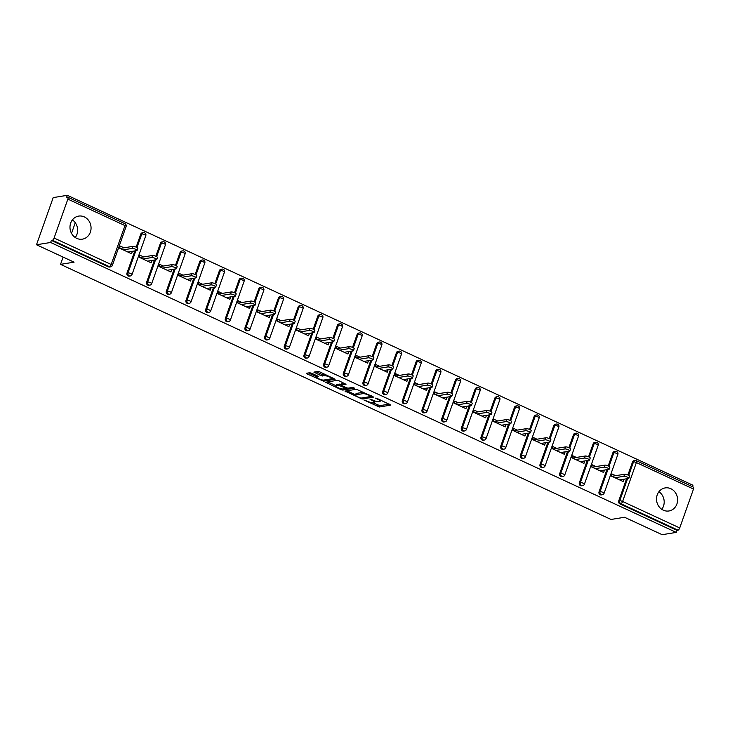 <?xml version="1.0" encoding="UTF-8"?>
<svg xmlns="http://www.w3.org/2000/svg" width="730" height="730" viewBox="0 0 730 730"><rect width="100%" height="100%" fill="white"/><g stroke="black" fill="none" stroke-linecap="round" stroke-linejoin="round"><path stroke-width="1.09" d="M363.896 399.976L379.335 407.012L390.879 405.086L376.981 398.398L375.567 398.133L377.793 399.337A4.699 1.068 -160.5 0 1 380.202 401.235A4.699 1.068 -160.5 0 1 379.728 401.5L378.779 401.646A4.699 1.068 -160.5 0 1 372.793 400.14L369.781 399.027L371.908 400.286A4.699 1.068 -160.5 0 1 374.317 402.184A4.699 1.068 -160.5 0 1 373.842 402.449L372.893 402.604A4.699 1.068 -160.5 0 1 366.907 401.099L363.896 399.976M76.714 238.354A11.68 10.512 80.8 0 0 82.38 239.157A11.68 10.512 80.8 0 0 91.013 229.12A11.68 10.512 80.8 0 0 84.315 216.901A11.68 10.512 80.8 0 0 78.648 216.098A11.68 10.512 80.8 0 0 70.025 226.136A11.68 10.512 80.8 0 0 76.714 238.354M72.389 219.912A11.68 10.512 -99.2 0 1 75.236 237.515M663.269 510.161A11.68 10.512 80.8 0 0 668.936 510.973A11.68 10.512 80.8 0 0 677.559 500.935A11.68 10.512 80.8 0 0 670.861 488.717A11.68 10.512 80.8 0 0 665.203 487.914A11.68 10.512 80.8 0 0 656.571 497.942A11.68 10.512 80.8 0 0 663.269 510.161M661.781 509.321A11.68 10.512 80.8 0 0 658.934 491.728M311.573 373.212L309.702 372.747L306.509 373.258L307.111 373.942L323.582 381.179L335.125 379.253L319.767 371.889L317.897 371.415L313.891 372.127L320.89 375.612L324.677 375.777A3.933 0.894 -160.5 0 1 329.002 376.744A3.933 0.894 -160.5 0 1 331.694 378.624A3.933 0.894 -160.5 0 1 331.301 378.843L323.801 380.056A3.933 0.894 -160.5 0 1 319.475 379.089A3.933 0.894 -160.5 0 1 316.784 377.209A3.933 0.894 -160.5 0 1 317.176 376.99L318.572 376.707L317.824 376.114L311.573 373.212M676.263 532.398L662.137 534.688L624.561 517.269L611.019 519.459L60.526 264.36L74.077 262.17L36.5 244.76L50.625 242.479L676.263 532.398L676.993 530.336L678.024 530.172L620.911 503.7L619.87 503.873L676.993 530.336M344.998 391.098L362.071 399.009L373.614 397.084L356.386 389.254L344.998 391.098M340.956 389.619L325.598 382.264L337.141 380.339L339.012 380.804L346.02 384.299L341.248 385.13L341.85 385.805L347.872 388.196L352.681 387.42L354.515 388.159L342.826 390.094L340.956 389.619L341.248 388.798M119.702 247.808L120.669 248.684M128.571 251.923L131.728 251.412M139.366 256.923L140.333 257.799M148.245 261.039L151.402 260.528M159.04 266.039L160.007 266.915M167.909 270.155L171.075 269.644M178.704 275.155L179.68 276.031M187.583 279.271L190.74 278.76M198.377 284.271L199.345 285.147M207.247 288.387L210.413 287.875M218.051 293.387L219.018 294.263M226.921 297.502L230.078 296.991M237.715 302.503L238.683 303.379M246.585 306.609L249.751 306.098M257.389 311.619L258.356 312.495M266.258 315.725L269.416 315.214M277.053 320.735L278.021 321.601M285.932 324.841L289.089 324.33M296.727 329.851L297.694 330.717M305.596 333.957L308.754 333.446M316.391 338.957L317.358 339.833M325.27 343.073L328.427 342.562M336.065 348.073L337.032 348.949M344.934 352.188L348.101 351.677M355.729 357.189L356.705 358.065M364.608 361.304L367.765 360.793M375.402 366.305L376.37 367.181M384.272 370.42L387.438 369.909M395.076 375.421L396.043 376.297M403.945 379.536L407.103 379.025M414.74 384.537L415.708 385.413M423.61 388.643L426.776 388.132M434.414 393.652L435.381 394.529M443.283 397.759L446.441 397.248M454.078 402.768L455.046 403.635M462.957 406.875L466.114 406.364M473.752 411.884L474.719 412.751M482.621 415.99L485.779 415.479M493.416 420.991L494.383 421.867M502.295 425.106L505.452 424.595M513.09 430.107L514.057 430.983M521.959 434.222L525.116 433.711M532.754 439.223L533.721 440.099M541.633 443.338L544.79 442.827M552.428 448.339L553.395 449.215M561.297 452.454L564.463 451.943M572.092 457.454L573.068 458.33M580.97 461.57L584.128 461.059M591.765 466.57L592.733 467.446M600.635 470.686L603.801 470.175M75.272 222.741L71.513 233.354M63.108 257.088L60.526 264.36M693.263 487.138A2.245 0.84 114.9 0 1 693.473 487.156A2.245 0.84 114.9 0 1 693.5 489.045L679.721 527.954A2.245 0.84 114.9 0 1 678.024 530.172M611.439 475.686L612.406 476.562M620.308 479.792L624.013 479.537L623.283 481.599L611.302 476.051L612.032 473.989L615.691 475.686M692.451 486.682L692.962 485.24L67.324 195.311L53.199 197.602L36.5 244.76M50.625 242.479L51.355 240.416L52.387 240.243A2.245 0.84 -65.1 0 0 54.084 238.026L67.863 199.117A2.245 0.84 -65.1 0 0 67.835 197.237A2.245 0.84 -65.1 0 0 67.625 197.209L66.594 197.374L67.324 195.311M624.013 479.537L623.466 479.281M54.084 238.026L111.197 264.497A2.245 0.84 -65.1 0 1 109.5 266.715A2.245 2.026 80.8 0 0 110.595 266.87L109.564 267.034A2.245 2.026 -99.2 0 1 108.469 266.879L109.5 266.715L52.387 240.243M51.355 240.416L108.469 266.879M619.87 503.873A2.245 2.026 -99.2 0 1 618.712 500.935L626.559 478.789M627.891 475.011L632.49 462.017A2.245 2.026 -99.2 0 1 634.023 460.676L635.054 460.511A2.245 2.026 80.8 0 0 633.521 461.853L632.49 462.017M126.983 273.057L128.015 272.892A2.245 2.026 -99.2 0 0 129.173 275.83A2.245 2.026 80.8 0 0 130.259 275.986L129.228 276.15A2.245 2.026 -99.2 0 1 126.983 273.057L134.822 250.91M136.154 247.141L140.762 234.148A2.245 2.026 -99.2 0 1 142.286 232.806L143.326 232.642A2.245 2.026 80.8 0 0 141.793 233.983L140.762 234.148M146.648 282.172L147.679 282.008A2.245 2.026 -99.2 0 0 148.838 284.946A2.245 2.026 80.8 0 0 149.933 285.101L148.902 285.266A2.245 2.026 -99.2 0 1 146.648 282.172L154.486 260.026M155.828 256.248L160.427 243.263A2.245 2.026 -99.2 0 1 161.96 241.922L162.991 241.758A2.245 2.026 80.8 0 0 161.458 243.099L160.427 243.263M166.321 291.288L167.352 291.124A2.245 2.026 -99.2 0 0 168.511 294.062A2.245 2.026 80.8 0 0 169.597 294.217L168.566 294.382A2.245 2.026 -99.2 0 1 166.321 291.288L174.16 269.142M175.492 265.364L180.1 252.379A2.245 2.026 -99.2 0 1 181.633 251.038L182.664 250.865A2.245 2.026 80.8 0 0 181.131 252.206L180.1 252.379M185.986 300.404L187.017 300.24A2.245 2.026 -99.2 0 0 188.176 303.178A2.245 2.026 80.8 0 0 189.271 303.333L188.24 303.498A2.245 2.026 -99.2 0 1 185.986 300.404L193.833 278.258M195.165 274.48L199.764 261.495A2.245 2.026 -99.2 0 1 201.297 260.154L202.329 259.98A2.245 2.026 80.8 0 0 200.796 261.322L199.764 261.495M205.659 309.52L206.69 309.347A2.245 2.026 -99.2 0 0 207.849 312.285A2.245 2.026 80.8 0 0 208.935 312.44L207.904 312.613A2.245 2.026 -99.2 0 1 205.659 309.52L213.498 287.374M214.839 283.596L219.438 270.611A2.245 2.026 -99.2 0 1 220.971 269.27L222.002 269.096A2.245 2.026 80.8 0 0 220.469 270.438L219.438 270.611M225.324 318.636L226.355 318.462A2.245 2.026 -99.2 0 0 227.523 321.401A2.245 2.026 80.8 0 0 228.609 321.556L227.577 321.729A2.245 2.026 -99.2 0 1 225.324 318.636L233.171 296.49M234.503 292.712L239.102 279.718A2.245 2.026 -99.2 0 1 240.635 278.376L241.666 278.212A2.245 2.026 80.8 0 0 240.134 279.553L239.102 279.718M244.997 327.752L246.028 327.578A2.245 2.026 -99.2 0 0 247.187 330.517A2.245 2.026 80.8 0 0 248.273 330.672L247.242 330.845A2.245 2.026 -99.2 0 1 244.997 327.752L252.835 305.605M254.177 301.828L258.776 288.834A2.245 2.026 -99.2 0 1 260.309 287.492L261.34 287.328A2.245 2.026 80.8 0 0 259.807 288.669L258.776 288.834M264.661 336.858L265.693 336.694A2.245 2.026 -99.2 0 0 266.861 339.632A2.245 2.026 80.8 0 0 267.946 339.788L266.915 339.952A2.245 2.026 -99.2 0 1 264.661 336.858L272.509 314.721M273.841 310.943L278.44 297.95A2.245 2.026 -99.2 0 1 279.973 296.608L281.004 296.444A2.245 2.026 80.8 0 0 279.471 297.785L278.44 297.95M284.335 345.974L285.366 345.81A2.245 2.026 -99.2 0 0 286.525 348.748A2.245 2.026 80.8 0 0 287.62 348.904L286.58 349.068A2.245 2.026 -99.2 0 1 284.335 345.974L292.173 323.828M293.515 320.059L298.114 307.065A2.245 2.026 -99.2 0 1 299.647 305.724L300.678 305.56A2.245 2.026 80.8 0 0 299.145 306.901L298.114 307.065M303.999 355.09L305.04 354.926A2.245 2.026 -99.2 0 0 306.198 357.864A2.245 2.026 80.8 0 0 307.284 358.019L306.253 358.184A2.245 2.026 -99.2 0 1 303.999 355.09L311.847 332.944M313.179 329.175L317.778 316.181A2.245 2.026 -99.2 0 1 319.311 314.84L320.351 314.676A2.245 2.026 80.8 0 0 318.818 316.017L317.778 316.181M323.673 364.206L324.704 364.042A2.245 2.026 -99.2 0 0 325.863 366.98A2.245 2.026 80.8 0 0 326.958 367.135L325.927 367.299A2.245 2.026 -99.2 0 1 323.673 364.206L331.511 342.06M332.853 338.291L337.452 325.297A2.245 2.026 -99.2 0 1 338.985 323.956L340.016 323.791A2.245 2.026 80.8 0 0 338.483 325.133L337.452 325.297M343.346 373.322L344.377 373.158A2.245 2.026 -99.2 0 0 345.536 376.096A2.245 2.026 80.8 0 0 346.622 376.251L345.591 376.415A2.245 2.026 -99.2 0 1 343.346 373.322L351.185 351.176M352.517 347.398L357.125 334.413A2.245 2.026 -99.2 0 1 358.658 333.072L359.689 332.907A2.245 2.026 80.8 0 0 358.156 334.249L357.125 334.413M363.011 382.438L364.042 382.274A2.245 2.026 -99.2 0 0 365.201 385.212A2.245 2.026 80.8 0 0 366.296 385.367L365.265 385.531A2.245 2.026 -99.2 0 1 363.011 382.438L370.849 360.291M372.19 356.514L376.79 343.529A2.245 2.026 -99.2 0 1 378.322 342.188L379.354 342.014A2.245 2.026 80.8 0 0 377.821 343.355L376.79 343.529M382.684 391.554L383.715 391.38A2.245 2.026 -99.2 0 0 384.874 394.328A2.245 2.026 80.8 0 0 385.96 394.483L384.929 394.647A2.245 2.026 -99.2 0 1 382.684 391.554L390.523 369.407M391.864 365.63L396.463 352.645A2.245 2.026 -99.2 0 1 397.996 351.303L399.027 351.13A2.245 2.026 80.8 0 0 397.494 352.471L396.463 352.645M402.349 400.67L403.38 400.496A2.245 2.026 -99.2 0 0 404.548 403.435A2.245 2.026 80.8 0 0 405.634 403.59L404.602 403.763A2.245 2.026 -99.2 0 1 402.349 400.67L410.196 378.523M411.528 374.745L416.127 361.751A2.245 2.026 -99.2 0 1 417.66 360.419L418.691 360.246A2.245 2.026 80.8 0 0 417.159 361.587L416.127 361.751M422.022 409.785L423.053 409.612A2.245 2.026 -99.2 0 0 424.212 412.55A2.245 2.026 80.8 0 0 425.298 412.705L424.267 412.879A2.245 2.026 -99.2 0 1 422.022 409.785L429.861 387.639M431.202 383.861L435.801 370.867A2.245 2.026 -99.2 0 1 437.334 369.526L438.365 369.362A2.245 2.026 80.8 0 0 436.832 370.703L435.801 370.867M441.687 418.892L442.718 418.728A2.245 2.026 -99.2 0 0 443.886 421.666A2.245 2.026 80.8 0 0 444.971 421.821L443.94 421.995A2.245 2.026 -99.2 0 1 441.687 418.892L449.534 396.755M450.866 392.977L455.465 379.983A2.245 2.026 -99.2 0 1 456.998 378.642L458.029 378.478A2.245 2.026 80.8 0 0 456.496 379.819L455.465 379.983M461.36 428.008L462.391 427.844A2.245 2.026 -99.2 0 0 463.55 430.782A2.245 2.026 80.8 0 0 464.636 430.937L463.605 431.101A2.245 2.026 -99.2 0 1 461.36 428.008L469.198 405.871M470.54 402.093L475.139 389.099A2.245 2.026 -99.2 0 1 476.672 387.758L477.703 387.594A2.245 2.026 80.8 0 0 476.17 388.935L475.139 389.099M481.024 437.124L482.055 436.96A2.245 2.026 -99.2 0 0 483.223 439.898A2.245 2.026 80.8 0 0 484.309 440.053L483.278 440.217A2.245 2.026 -99.2 0 1 481.024 437.124L488.872 414.978M490.204 411.209L494.803 398.215A2.245 2.026 -99.2 0 1 496.336 396.874L497.367 396.709A2.245 2.026 80.8 0 0 495.834 398.051L494.803 398.215M500.698 446.24L501.729 446.076A2.245 2.026 -99.2 0 0 502.888 449.014A2.245 2.026 80.8 0 0 503.983 449.169L502.952 449.333A2.245 2.026 -99.2 0 1 500.698 446.24L508.536 424.094M509.878 420.325L514.477 407.331A2.245 2.026 -99.2 0 1 516.01 405.99L517.041 405.825A2.245 2.026 80.8 0 0 515.508 407.167L514.477 407.331M520.362 455.356L521.402 455.191A2.245 2.026 -99.2 0 0 522.561 458.13A2.245 2.026 80.8 0 0 523.647 458.285L522.616 458.449A2.245 2.026 -99.2 0 1 520.362 455.356L528.21 433.209M529.542 429.432L534.15 416.447A2.245 2.026 -99.2 0 1 535.674 415.105L536.714 414.941A2.245 2.026 80.8 0 0 535.181 416.282L534.15 416.447M540.036 464.472L541.067 464.307A2.245 2.026 -99.2 0 0 542.226 467.246A2.245 2.026 80.8 0 0 543.321 467.401L542.29 467.565A2.245 2.026 -99.2 0 1 540.036 464.472L547.874 442.325M549.216 438.548L553.814 425.563A2.245 2.026 -99.2 0 1 555.347 424.221L556.379 424.057A2.245 2.026 80.8 0 0 554.846 425.389L553.814 425.563M559.709 473.587L560.74 473.423A2.245 2.026 -99.2 0 0 561.899 476.361A2.245 2.026 80.8 0 0 562.985 476.517L561.954 476.681A2.245 2.026 -99.2 0 1 559.709 473.587L567.548 451.441M568.88 447.663L573.488 434.678A2.245 2.026 -99.2 0 1 575.021 433.337L576.052 433.164A2.245 2.026 80.8 0 0 574.519 434.505L573.488 434.678M579.374 482.703L580.405 482.53A2.245 2.026 -99.2 0 0 581.564 485.477A2.245 2.026 80.8 0 0 582.659 485.633L581.627 485.797A2.245 2.026 -99.2 0 1 579.374 482.703L587.221 460.557M588.553 456.779L593.152 443.794A2.245 2.026 -99.2 0 1 594.685 442.453L595.716 442.28A2.245 2.026 80.8 0 0 594.183 443.621L593.152 443.794M599.047 491.819L600.078 491.646A2.245 2.026 -99.2 0 0 601.237 494.584A2.245 2.026 80.8 0 0 602.323 494.739L601.292 494.913A2.245 2.026 -99.2 0 1 599.047 491.819L606.885 469.673M608.227 465.895L612.826 452.901A2.245 2.026 -99.2 0 1 614.359 451.56L615.39 451.395A2.245 2.026 80.8 0 0 613.857 452.737L612.826 452.901M596.027 466.57L592.368 464.873L591.638 466.935L603.619 472.483L604.349 470.421M576.353 457.454L572.694 455.757L571.964 457.82L583.945 463.368L584.675 461.305M556.68 448.339L553.03 446.641L552.3 448.704L564.272 454.261L565.002 452.189M537.015 439.223L533.356 437.526L532.626 439.588L544.607 445.145L545.337 443.083M517.342 430.107L513.692 428.41L512.962 430.472L524.934 436.029L525.664 433.967M497.677 420.991L494.018 419.303L493.288 421.365L505.269 426.913L505.999 424.851M478.004 411.875L474.354 410.187L473.624 412.249L485.596 417.797L486.326 415.735M458.34 402.759L454.68 401.071L453.951 403.133L465.932 408.681L466.662 406.619M438.666 393.652L435.007 391.955L434.277 394.017L446.258 399.565L446.988 397.503M419.002 384.537L415.343 382.839L414.613 384.902L426.594 390.45L427.324 388.387M399.328 375.421L395.669 373.724L394.939 375.786L406.92 381.334L407.65 379.272M379.664 366.305L376.005 364.608L375.275 366.67L387.247 372.218L387.986 370.156M359.99 357.189L356.331 355.492L355.601 357.554L367.582 363.111L368.312 361.049M340.317 348.073L336.667 346.376L335.937 348.438L347.909 353.995L348.639 351.933M320.652 338.957L316.993 337.26L316.263 339.322L328.245 344.879L328.974 342.817M300.979 329.841L297.329 328.153L296.599 330.215L308.571 335.763L309.301 333.701M281.315 320.726L277.655 319.037L276.925 321.1L288.907 326.648L289.637 324.585M261.641 311.61L257.991 309.921L257.252 311.984L269.233 317.532L269.963 315.47M241.977 302.503L238.318 300.806L237.588 302.868L249.569 308.416L250.299 306.354M222.303 293.387L218.644 291.69L217.914 293.752L229.895 299.3L230.625 297.238M202.639 284.271L198.98 282.574L198.25 284.636L210.231 290.184L210.961 288.122M182.965 275.155L179.306 273.458L178.576 275.52L190.557 281.068L191.287 279.006M163.301 266.039L159.642 264.342L158.912 266.404L170.884 271.962L171.614 269.899M143.627 256.923L139.968 255.226L139.238 257.288L151.219 262.846L151.95 260.783M123.954 247.808L120.304 246.11L119.574 248.173L131.546 253.73L132.276 251.668M372.482 402.632L379.828 405.643L389.291 404.11M371.205 396.244L372.026 396.107M346.923 390.787L355.601 394.811M359.726 397.768L361.04 398.096L371.041 396.481L368.823 395.176A4.699 1.068 -160.5 0 0 362.837 393.671L356.003 394.775A4.699 1.068 -160.5 0 0 355.528 395.04A4.699 1.068 -160.5 0 0 357.937 396.938L359.726 397.768M363.732 392.265A4.699 1.068 -160.5 0 0 363.321 392.293L362.837 393.671M355.528 395.04L356.012 393.662A4.699 1.068 -160.5 0 1 356.486 393.397L363.321 392.293M336.174 385.805L327.679 381.872M344.432 383.314L341.649 383.989M347.097 388.114L345.92 388.296M336.457 385.905A3.933 0.894 -160.5 0 0 336.055 386.124A3.933 0.894 -160.5 0 0 338.747 388.004A3.933 0.894 -160.5 0 0 343.073 388.971L345.719 388.543L345.117 387.867L339.094 385.476L336.457 385.905L336.941 384.527A3.933 0.894 -160.5 0 0 336.548 384.746L336.055 386.124M341.348 384.527L339.587 384.099L339.094 385.476M336.941 384.527L339.587 384.099M315.962 371.734L321.382 374.244L325.169 374.399A3.933 0.894 -160.5 0 0 325.169 374.399L324.677 375.777M331.712 378.569L333.537 378.268M308.434 372.948L316.902 376.872M623.894 476.298L624.625 474.235A2.774 0.63 19.5 0 1 627.672 474.92A2.774 0.63 19.5 0 1 629.57 476.243L628.84 478.305A2.774 0.63 -160.5 0 0 626.942 476.982A2.774 0.63 -160.5 0 0 623.894 476.298L614.961 477.748M619.624 479.911L628.557 478.46A2.774 0.63 -160.5 0 0 628.84 478.305M624.625 474.235L612.534 476.197M604.221 467.182L604.951 465.12A2.774 0.63 19.5 0 1 607.999 465.804A2.774 0.63 19.5 0 1 609.897 467.127L609.167 469.189A2.774 0.63 -160.5 0 0 607.269 467.866A2.774 0.63 -160.5 0 0 604.221 467.182L595.297 468.633M599.96 470.795L608.893 469.344A2.774 0.63 -160.5 0 0 609.167 469.189M604.951 465.12L592.86 467.081M584.557 458.066L585.287 456.004A2.774 0.63 19.5 0 1 588.334 456.688A2.774 0.63 19.5 0 1 590.232 458.011L589.502 460.073A2.774 0.63 -160.5 0 0 587.604 458.75A2.774 0.63 -160.5 0 0 584.557 458.066L575.623 459.517M580.286 461.679L589.22 460.228A2.774 0.63 -160.5 0 0 589.502 460.073M585.287 456.004L573.196 457.965M564.883 448.959L565.613 446.897A2.774 0.63 19.5 0 1 568.661 447.572A2.774 0.63 19.5 0 1 570.559 448.895L569.829 450.957A2.774 0.63 -160.5 0 0 567.931 449.634A2.774 0.63 -160.5 0 0 564.883 448.959L555.95 450.401M560.622 452.563L569.555 451.122A2.774 0.63 -160.5 0 0 569.829 450.957M565.613 446.897L553.523 448.85M545.219 439.843L545.949 437.781A2.774 0.63 19.5 0 1 548.996 438.456A2.774 0.63 19.5 0 1 550.894 439.779L550.164 441.851A2.774 0.63 -160.5 0 0 548.267 440.518A2.774 0.63 -160.5 0 0 545.219 439.843L536.285 441.285M540.948 443.448L549.882 442.006A2.774 0.63 -160.5 0 0 550.164 441.851M545.949 437.781L533.858 439.734M525.545 430.727L526.275 428.665A2.774 0.63 19.5 0 1 529.323 429.34A2.774 0.63 19.5 0 1 531.221 430.673L530.491 432.735A2.774 0.63 -160.5 0 0 528.593 431.403A2.774 0.63 -160.5 0 0 525.545 430.727L516.612 432.169M521.284 434.332L530.208 432.89A2.774 0.63 -160.5 0 0 530.491 432.735M526.275 428.665L514.185 430.618M505.881 421.612L506.611 419.549A2.774 0.63 19.5 0 1 509.659 420.234A2.774 0.63 19.5 0 1 511.557 421.557L510.817 423.619A2.774 0.63 -160.5 0 0 508.929 422.296A2.774 0.63 -160.5 0 0 505.881 421.612L496.947 423.053M501.61 425.216L510.544 423.774A2.774 0.63 -160.5 0 0 510.817 423.619M506.611 419.549L494.52 421.502M486.207 412.496L486.937 410.433A2.774 0.63 19.5 0 1 489.985 411.118A2.774 0.63 19.5 0 1 491.883 412.441L491.153 414.503A2.774 0.63 -160.5 0 0 489.255 413.18A2.774 0.63 -160.5 0 0 486.207 412.496L477.274 413.937M481.946 416.1L490.87 414.658A2.774 0.63 -160.5 0 0 491.153 414.503M486.937 410.433L474.847 412.386M466.543 403.38L467.273 401.317A2.774 0.63 19.5 0 1 470.321 402.002A2.774 0.63 19.5 0 1 472.21 403.325L471.48 405.387A2.774 0.63 -160.5 0 0 469.591 404.064A2.774 0.63 -160.5 0 0 466.543 403.38L457.61 404.821M462.273 406.984L471.206 405.542A2.774 0.63 -160.5 0 0 471.48 405.387M467.273 401.317L455.173 403.27M446.87 394.264L447.599 392.202A2.774 0.63 19.5 0 1 450.647 392.886A2.774 0.63 19.5 0 1 452.545 394.209L451.815 396.271A2.774 0.63 -160.5 0 0 449.917 394.948A2.774 0.63 -160.5 0 0 446.87 394.264L437.936 395.715M442.599 397.868L451.532 396.426A2.774 0.63 -160.5 0 0 451.815 396.271M447.599 392.202L435.509 394.163M427.196 385.148L427.926 383.086A2.774 0.63 19.5 0 1 430.974 383.77A2.774 0.63 19.5 0 1 432.872 385.093L432.142 387.155A2.774 0.63 -160.5 0 0 430.244 385.832A2.774 0.63 -160.5 0 0 427.196 385.148L418.272 386.599M422.935 388.762L431.868 387.311A2.774 0.63 -160.5 0 0 432.142 387.155M427.926 383.086L415.835 385.048M407.532 376.032L408.262 373.97A2.774 0.63 19.5 0 1 411.309 374.654A2.774 0.63 19.5 0 1 413.207 375.977L412.477 378.04A2.774 0.63 -160.5 0 0 410.579 376.716A2.774 0.63 -160.5 0 0 407.532 376.032L398.598 377.483M403.261 379.646L412.195 378.195A2.774 0.63 -160.5 0 0 412.477 378.04M408.262 373.97L396.171 375.932M387.858 366.925L388.588 364.863A2.774 0.63 19.5 0 1 391.636 365.538A2.774 0.63 19.5 0 1 393.534 366.862L392.804 368.924A2.774 0.63 -160.5 0 0 390.906 367.601A2.774 0.63 -160.5 0 0 387.858 366.925L378.934 368.367M383.597 370.53L392.53 369.079A2.774 0.63 -160.5 0 0 392.804 368.924M388.588 364.863L376.498 366.816M368.194 357.81L368.924 355.747A2.774 0.63 19.5 0 1 371.971 356.423A2.774 0.63 19.5 0 1 373.87 357.746L373.139 359.808A2.774 0.63 -160.5 0 0 371.241 358.485A2.774 0.63 -160.5 0 0 368.194 357.81L359.26 359.251M363.923 361.414L372.857 359.972A2.774 0.63 -160.5 0 0 373.139 359.808M368.924 355.747L356.833 357.7M348.52 348.694L349.25 346.631A2.774 0.63 19.5 0 1 352.298 347.307A2.774 0.63 19.5 0 1 354.196 348.639L353.466 350.701A2.774 0.63 -160.5 0 0 351.568 349.369A2.774 0.63 -160.5 0 0 348.52 348.694L339.587 350.135M344.259 352.298L353.183 350.856A2.774 0.63 -160.5 0 0 353.466 350.701M349.25 346.631L337.16 348.584M328.856 339.578L329.586 337.515A2.774 0.63 19.5 0 1 332.634 338.191A2.774 0.63 19.5 0 1 334.532 339.523L333.802 341.585A2.774 0.63 -160.5 0 0 331.904 340.253A2.774 0.63 -160.5 0 0 328.856 339.578L319.923 341.019M324.585 343.182L333.519 341.74A2.774 0.63 -160.5 0 0 333.802 341.585M329.586 337.515L317.495 339.468M309.182 330.462L309.912 328.4A2.774 0.63 19.5 0 1 312.96 329.084A2.774 0.63 19.5 0 1 314.858 330.407L314.128 332.469A2.774 0.63 -160.5 0 0 312.23 331.146A2.774 0.63 -160.5 0 0 309.182 330.462L300.249 331.904M304.921 334.066L313.845 332.624A2.774 0.63 -160.5 0 0 314.128 332.469M309.912 328.4L297.822 330.352M289.518 321.346L290.248 319.284A2.774 0.63 19.5 0 1 293.296 319.968A2.774 0.63 19.5 0 1 295.185 321.291L294.455 323.353A2.774 0.63 -160.5 0 0 292.566 322.03A2.774 0.63 -160.5 0 0 289.518 321.346L280.585 322.788M285.248 324.95L294.181 323.509A2.774 0.63 -160.5 0 0 294.455 323.353M290.248 319.284L278.148 321.237M269.845 312.23L270.575 310.168A2.774 0.63 19.5 0 1 273.622 310.852A2.774 0.63 19.5 0 1 275.52 312.175L274.79 314.238A2.774 0.63 -160.5 0 0 272.892 312.915A2.774 0.63 -160.5 0 0 269.845 312.23L260.911 313.672M265.574 315.834L274.507 314.393A2.774 0.63 -160.5 0 0 274.79 314.238M270.575 310.168L258.484 312.121M250.18 303.114L250.91 301.052A2.774 0.63 19.5 0 1 253.958 301.736A2.774 0.63 19.5 0 1 255.847 303.06L255.117 305.122A2.774 0.63 -160.5 0 0 253.219 303.799A2.774 0.63 -160.5 0 0 250.18 303.114L241.247 304.565M245.91 306.719L254.843 305.277A2.774 0.63 -160.5 0 0 255.117 305.122M250.91 301.052L238.81 303.014M230.507 293.998L231.237 291.936A2.774 0.63 19.5 0 1 234.284 292.62A2.774 0.63 19.5 0 1 236.182 293.944L235.452 296.006A2.774 0.63 -160.5 0 0 233.554 294.683A2.774 0.63 -160.5 0 0 230.507 293.998L221.573 295.449M226.236 297.612L235.17 296.161A2.774 0.63 -160.5 0 0 235.452 296.006M231.237 291.936L219.146 293.898M210.833 284.882L211.563 282.82A2.774 0.63 19.5 0 1 214.611 283.505A2.774 0.63 19.5 0 1 216.509 284.828L215.779 286.89A2.774 0.63 -160.5 0 0 213.881 285.567A2.774 0.63 -160.5 0 0 210.833 284.882L201.909 286.333M206.572 288.496L215.505 287.045A2.774 0.63 -160.5 0 0 215.779 286.89M211.563 282.82L199.472 284.782M191.169 275.776L191.899 273.713A2.774 0.63 19.5 0 1 194.946 274.389A2.774 0.63 19.5 0 1 196.844 275.712L196.114 277.774A2.774 0.63 -160.5 0 0 194.216 276.451A2.774 0.63 -160.5 0 0 191.169 275.776L182.235 277.218M186.898 279.38L195.832 277.929A2.774 0.63 -160.5 0 0 196.114 277.774M191.899 273.713L179.808 275.666M171.495 266.66L172.225 264.598A2.774 0.63 19.5 0 1 175.273 265.273A2.774 0.63 19.5 0 1 177.171 266.596L176.441 268.658A2.774 0.63 -160.5 0 0 174.543 267.335A2.774 0.63 -160.5 0 0 171.495 266.66L162.562 268.102M167.234 270.264L176.167 268.822A2.774 0.63 -160.5 0 0 176.441 268.658M172.225 264.598L160.135 266.55M151.831 257.544L152.561 255.482A2.774 0.63 19.5 0 1 155.609 256.157A2.774 0.63 19.5 0 1 157.507 257.489L156.777 259.551A2.774 0.63 -160.5 0 0 154.879 258.219A2.774 0.63 -160.5 0 0 151.831 257.544L142.897 258.986M147.56 261.148L156.494 259.707A2.774 0.63 -160.5 0 0 156.777 259.551M152.561 255.482L140.47 257.435M132.157 248.428L132.887 246.366A2.774 0.63 19.5 0 1 135.935 247.041A2.774 0.63 19.5 0 1 137.833 248.373L137.103 250.436A2.774 0.63 -160.5 0 0 135.205 249.103A2.774 0.63 -160.5 0 0 132.157 248.428L123.224 249.87M127.896 252.032L136.82 250.591A2.774 0.63 -160.5 0 0 137.103 250.436M132.887 246.366L120.797 248.319M693.5 489.045L636.387 462.574L622.608 501.483L679.721 527.954M693.473 487.156L636.359 460.694A2.245 2.245 0 0 0 635.054 460.511A2.245 2.026 80.8 0 1 636.149 460.666A2.245 0.84 114.9 0 1 636.359 460.694A2.245 0.84 114.9 0 1 636.387 462.574A2.245 0.511 -160.5 0 0 633.521 461.853L628.722 475.412M618.712 500.935L619.743 500.762A2.245 0.511 -160.5 0 1 622.608 501.483A2.245 0.84 114.9 0 1 620.911 503.7A2.245 2.026 -99.2 0 1 619.743 500.762L627.59 478.615M110.595 266.87A2.245 2.245 0 0 0 112.347 265.401A2.245 0.511 19.5 0 0 111.197 264.497L124.976 225.588L67.863 199.117M112.347 265.401L126.126 226.492A2.245 0.511 19.5 0 0 124.976 225.588A2.245 0.84 -65.1 0 0 124.958 223.699L67.835 197.237M607.917 469.509L600.078 491.646A2.245 0.511 -160.5 0 1 602.934 492.367A2.245 0.511 19.5 0 1 604.084 493.279L617.863 454.361A2.245 2.245 0 0 0 615.39 451.395A2.245 2.026 80.8 0 1 616.476 451.551M609.048 466.306L613.857 452.737A2.245 0.511 -160.5 0 1 616.713 453.458A2.245 0.511 19.5 0 1 617.863 454.361M582.659 485.633A2.245 2.245 0 0 0 584.42 484.163A2.245 0.511 19.5 0 0 583.261 483.251A2.245 0.511 -160.5 0 0 580.405 482.53L588.252 460.393M589.384 457.19L594.183 443.621A2.245 0.511 -160.5 0 1 597.049 444.342A2.245 0.511 19.5 0 1 598.198 445.245A2.245 2.245 0 0 0 595.716 442.28A2.245 2.026 80.8 0 1 596.811 442.435M562.985 476.517A2.245 2.245 0 0 0 564.746 475.048A2.245 0.511 19.5 0 0 563.596 474.135A2.245 0.511 -160.5 0 0 560.74 473.423L568.579 451.277M569.71 448.074L574.519 434.505A2.245 0.511 -160.5 0 1 577.375 435.226A2.245 0.511 19.5 0 1 578.525 436.138A2.245 2.245 0 0 0 576.052 433.164A2.245 2.026 80.8 0 1 577.138 433.319M543.321 467.401A2.245 2.245 0 0 0 545.073 465.932A2.245 0.511 19.5 0 0 543.923 465.028A2.245 0.511 -160.5 0 0 541.067 464.307L548.905 442.161M550.046 438.958L554.846 425.389A2.245 0.511 -160.5 0 1 557.702 426.11A2.245 0.511 19.5 0 1 558.851 427.023A2.245 2.245 0 0 0 556.379 424.057A2.245 2.026 80.8 0 1 557.464 424.212M523.647 458.285A2.245 2.245 0 0 0 525.408 456.816A2.245 0.511 19.5 0 0 524.259 455.912A2.245 0.511 -160.5 0 0 521.402 455.191L529.241 433.045M530.372 429.842L535.181 416.282A2.245 0.511 -160.5 0 1 538.037 416.994A2.245 0.511 19.5 0 1 539.187 417.907A2.245 2.245 0 0 0 536.714 414.941A2.245 2.026 80.8 0 1 537.8 415.096M503.983 449.169A2.245 2.245 0 0 0 505.735 447.7A2.245 0.511 19.5 0 0 504.585 446.796A2.245 0.511 -160.5 0 0 501.729 446.076L509.567 423.929M510.708 420.726L515.508 407.167A2.245 0.511 -160.5 0 1 518.364 407.887A2.245 0.511 19.5 0 1 519.514 408.791A2.245 2.245 0 0 0 517.041 405.825A2.245 2.026 80.8 0 1 518.127 405.98M484.309 440.053A2.245 2.245 0 0 0 486.07 438.584A2.245 0.511 19.5 0 0 484.921 437.681A2.245 0.511 -160.5 0 0 482.055 436.96L489.903 414.813M491.034 411.611L495.834 398.051A2.245 0.511 -160.5 0 1 498.699 398.772A2.245 0.511 19.5 0 1 499.849 399.675A2.245 2.245 0 0 0 497.367 396.709A2.245 2.026 80.8 0 1 498.462 396.865M464.636 430.937A2.245 2.245 0 0 0 466.397 429.468A2.245 0.511 19.5 0 0 465.247 428.565A2.245 0.511 -160.5 0 0 462.391 427.844L470.23 405.697M471.37 402.495L476.17 388.935A2.245 0.511 -160.5 0 1 479.026 389.656A2.245 0.511 19.5 0 1 480.176 390.559A2.245 2.245 0 0 0 477.703 387.594A2.245 2.026 80.8 0 1 478.789 387.749M444.971 421.821A2.245 2.245 0 0 0 446.733 420.352A2.245 0.511 19.5 0 0 445.583 419.449A2.245 0.511 -160.5 0 0 442.718 418.728L450.565 396.582M451.697 393.379L456.496 379.819A2.245 0.511 -160.5 0 1 459.362 380.54A2.245 0.511 19.5 0 1 460.511 381.443A2.245 2.245 0 0 0 458.029 378.478A2.245 2.026 80.8 0 1 459.124 378.633M425.298 412.705A2.245 2.245 0 0 0 427.059 411.245A2.245 0.511 19.5 0 0 425.909 410.333A2.245 0.511 -160.5 0 0 423.053 409.612L430.892 387.466M432.023 384.272L436.832 370.703A2.245 0.511 -160.5 0 1 439.688 371.424A2.245 0.511 19.5 0 1 440.838 372.327A2.245 2.245 0 0 0 438.365 369.362A2.245 2.026 80.8 0 1 439.451 369.517M405.634 403.59A2.245 2.245 0 0 0 407.395 402.13A2.245 0.511 19.5 0 0 406.245 401.217A2.245 0.511 -160.5 0 0 403.38 400.496L411.227 378.359M412.359 375.156L417.159 361.587A2.245 0.511 -160.5 0 1 420.024 362.308A2.245 0.511 19.5 0 1 421.173 363.212A2.245 2.245 0 0 0 418.691 360.246A2.245 2.026 80.8 0 1 419.786 360.401M385.96 394.483A2.245 2.245 0 0 0 387.721 393.014A2.245 0.511 19.5 0 0 386.571 392.101A2.245 0.511 -160.5 0 0 383.715 391.38L391.554 369.243M392.685 366.04L397.494 352.471A2.245 0.511 -160.5 0 1 400.35 353.192A2.245 0.511 19.5 0 1 401.5 354.105A2.245 2.245 0 0 0 399.027 351.13A2.245 2.026 80.8 0 1 400.113 351.285M366.296 385.367A2.245 2.245 0 0 0 368.048 383.898A2.245 0.511 19.5 0 0 366.898 382.995A2.245 0.511 -160.5 0 0 364.042 382.274L371.889 360.127M373.021 356.924L377.821 343.355A2.245 0.511 -160.5 0 1 380.677 344.076A2.245 0.511 19.5 0 1 381.836 344.989A2.245 2.245 0 0 0 379.354 342.014A2.245 2.026 80.8 0 1 380.449 342.169M346.622 376.251A2.245 2.245 0 0 0 348.383 374.782A2.245 0.511 19.5 0 0 347.234 373.879A2.245 0.511 -160.5 0 0 344.377 373.158L352.216 351.011M353.347 347.809L358.156 334.249A2.245 0.511 -160.5 0 1 361.012 334.96A2.245 0.511 19.5 0 1 362.162 335.873A2.245 2.245 0 0 0 359.689 332.907A2.245 2.026 80.8 0 1 360.775 333.062M326.958 367.135A2.245 2.245 0 0 0 328.71 365.666A2.245 0.511 19.5 0 0 327.56 364.763A2.245 0.511 -160.5 0 0 324.704 364.042L332.542 341.895M333.683 338.693L338.483 325.133A2.245 0.511 -160.5 0 1 341.339 325.854A2.245 0.511 19.5 0 1 342.489 326.757A2.245 2.245 0 0 0 340.016 323.791A2.245 2.026 80.8 0 1 341.102 323.947M307.284 358.019A2.245 2.245 0 0 0 309.046 356.55A2.245 0.511 19.5 0 0 307.896 355.647A2.245 0.511 -160.5 0 0 305.04 354.926L312.878 332.78M314.01 329.577L318.818 316.017A2.245 0.511 -160.5 0 1 321.674 316.738A2.245 0.511 19.5 0 1 322.824 317.641A2.245 2.245 0 0 0 320.351 314.676A2.245 2.026 80.8 0 1 321.437 314.831M287.62 348.904A2.245 2.245 0 0 0 289.372 347.434A2.245 0.511 19.5 0 0 288.222 346.531A2.245 0.511 -160.5 0 0 285.366 345.81L293.204 323.664M294.345 320.461L299.145 306.901A2.245 0.511 -160.5 0 1 302.001 307.622A2.245 0.511 19.5 0 1 303.151 308.525A2.245 2.245 0 0 0 300.678 305.56A2.245 2.026 80.8 0 1 301.764 305.715M267.946 339.788A2.245 2.245 0 0 0 269.708 338.318A2.245 0.511 19.5 0 0 268.558 337.415A2.245 0.511 -160.5 0 0 265.693 336.694L273.54 314.548M274.672 311.345L279.471 297.785A2.245 0.511 -160.5 0 1 282.337 298.506A2.245 0.511 19.5 0 1 283.486 299.409A2.245 2.245 0 0 0 281.004 296.444A2.245 2.026 80.8 0 1 282.099 296.599M248.273 330.672A2.245 2.245 0 0 0 250.034 329.203A2.245 0.511 19.5 0 0 248.884 328.299A2.245 0.511 -160.5 0 0 246.028 327.578L253.867 305.432M255.007 302.229L259.807 288.669A2.245 0.511 -160.5 0 1 262.663 289.39A2.245 0.511 19.5 0 1 263.813 290.294A2.245 2.245 0 0 0 261.34 287.328A2.245 2.026 80.8 0 1 262.426 287.483M228.609 321.556A2.245 2.245 0 0 0 230.37 320.096A2.245 0.511 19.5 0 0 229.22 319.183A2.245 0.511 -160.5 0 0 226.355 318.462L234.202 296.325M235.334 293.122L240.134 279.553A2.245 0.511 -160.5 0 1 242.999 280.274A2.245 0.511 19.5 0 1 244.148 281.178A2.245 2.245 0 0 0 241.666 278.212A2.245 2.026 80.8 0 1 242.762 278.367M208.935 312.44A2.245 2.245 0 0 0 210.696 310.98A2.245 0.511 19.5 0 0 209.546 310.067A2.245 0.511 -160.5 0 0 206.69 309.347L214.529 287.209M215.66 284.007L220.469 270.438A2.245 0.511 -160.5 0 1 223.325 271.159A2.245 0.511 19.5 0 1 224.475 272.062A2.245 2.245 0 0 0 222.002 269.096A2.245 2.026 80.8 0 1 223.088 269.251M189.271 303.333A2.245 2.245 0 0 0 191.032 301.864A2.245 0.511 19.5 0 0 189.882 300.952A2.245 0.511 -160.5 0 0 187.017 300.24L194.864 278.094M195.996 274.891L200.796 261.322A2.245 0.511 -160.5 0 1 203.661 262.043A2.245 0.511 19.5 0 1 204.811 262.955A2.245 2.245 0 0 0 202.329 259.98A2.245 2.026 80.8 0 1 203.424 260.135M169.597 294.217A2.245 2.245 0 0 0 171.358 292.748A2.245 0.511 19.5 0 0 170.209 291.845A2.245 0.511 -160.5 0 0 167.352 291.124L175.191 268.978M176.322 265.775L181.131 252.206A2.245 0.511 -160.5 0 1 183.987 252.927A2.245 0.511 19.5 0 1 185.137 253.839A2.245 2.245 0 0 0 182.664 250.865A2.245 2.026 80.8 0 1 183.75 251.02M149.933 285.101A2.245 2.245 0 0 0 151.685 283.632A2.245 0.511 19.5 0 0 150.535 282.729A2.245 0.511 -160.5 0 0 147.679 282.008L155.526 259.862M156.658 256.659L161.458 243.099A2.245 0.511 -160.5 0 1 164.314 243.811A2.245 0.511 19.5 0 1 165.464 244.723A2.245 2.245 0 0 0 162.991 241.758A2.245 2.026 80.8 0 1 164.077 241.913M130.259 275.986A2.245 2.245 0 0 0 132.02 274.516A2.245 0.511 19.5 0 0 130.871 273.613A2.245 0.511 -160.5 0 0 128.015 272.892L135.853 250.746M136.984 247.543L141.793 233.983A2.245 0.511 -160.5 0 1 144.65 234.704A2.245 0.511 19.5 0 1 145.799 235.607A2.245 2.245 0 0 0 143.326 232.642A2.245 2.026 80.8 0 1 144.412 232.797M372.072 399.812L371.908 400.286M377.967 398.854L377.793 399.337M379.828 405.643L379.335 407.012M377.957 405.168L377.465 406.546M362.481 397.868L362.071 399.009M360.392 398.014L360.2 398.543M345.892 390.952L345.6 391.773M370.785 395.532L370.612 396.007M368.988 394.702L368.823 395.176M356.486 393.397L356.003 394.775M326.648 382.036L326.356 382.858M341.731 383.752L341.248 385.13M343.237 388.944L342.826 390.094M345.281 387.393L345.117 387.867M341.166 385.376L340.965 385.951M317.532 375.977L317.176 376.99M323.253 374.709L322.76 376.087M321.382 374.244L320.89 375.612M314.931 371.899L314.639 372.72M323.992 380.029L323.582 381.179M322.003 379.892L321.711 380.704M307.403 373.121L307.111 373.942M602.323 494.739A2.245 2.245 0 0 0 604.084 493.279M584.42 484.163L598.198 445.245M564.746 475.048L578.525 436.138M545.073 465.932L558.851 427.023M525.408 456.816L539.187 417.907M505.735 447.7L519.514 408.791M486.07 438.584L499.849 399.675M466.397 429.468L480.176 390.559M446.733 420.352L460.511 381.443M427.059 411.245L440.838 372.327M407.395 402.13L421.173 363.212M387.721 393.014L401.5 354.105M368.048 383.898L381.836 344.989M348.383 374.782L362.162 335.873M328.71 365.666L342.489 326.757M309.046 356.55L322.824 317.641M289.372 347.434L303.151 308.525M269.708 338.318L283.486 299.409M250.034 329.203L263.813 290.294M230.37 320.096L244.148 281.178M210.696 310.98L224.475 272.062M191.032 301.864L204.811 262.955M171.358 292.748L185.137 253.839M151.685 283.632L165.464 244.723M132.02 274.516L145.799 235.607M126.126 226.492A2.245 2.245 0 0 0 124.958 223.699M374.764 400.925L374.317 402.184M380.613 400.086L380.202 401.235M371.36 395.797L371.141 396.426M341.585 383.834L341.102 385.212M346.111 387.776L345.865 388.46M317.258 375.85L316.784 377.209M332.059 377.583L331.694 378.624"/></g></svg>
